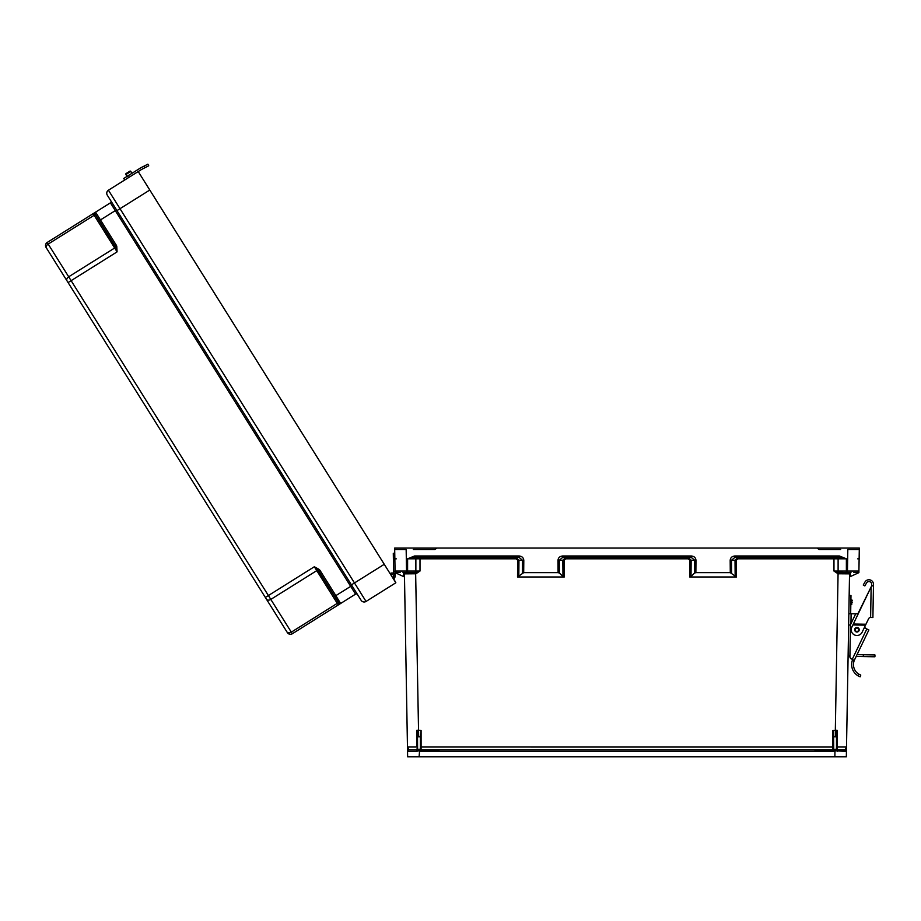 <?xml version="1.0" encoding="UTF-8"?>
<svg xmlns="http://www.w3.org/2000/svg" width="921" height="921" viewBox="0 0 921 921"><rect width="100%" height="100%" fill="white"/><g stroke="black" fill="none" stroke-linecap="round" stroke-linejoin="round"><path stroke-width="1.38" d="M413.333 549.503L434.885 549.503L436.945 548.064L859.316 548.064L858.913 571.043A1.439 1.439 0 0 1 857.474 572.459L853.871 572.459M439.018 749.947L421.081 749.947A0.714 0.714 0 0 1 420.367 749.234L420.367 749.234A0.714 0.714 0 0 0 421.081 749.947L832.883 749.947L421.081 749.947L421.081 747.023L833.609 747.035M840.631 549.503L819.08 549.503L817.031 548.064L821.428 548.064L394.66 548.064L395.063 571.043A1.439 1.439 180 0 0 396.49 572.459L400.105 572.459M419.757 750.373L439.018 750.373M406.161 549.503L394.683 549.503L406.161 549.503L406.541 571.043L395.063 571.043L396.525 572.459M803.469 749.947L814.958 749.947M421.081 751.386L421.081 749.947L832.883 749.947L832.883 730.434L835.324 730.434L838.064 573.771L849.542 573.864A1.439 1.439 0 0 1 850.969 572.459L849.542 573.864L846.341 756.832L419.113 756.832L419.585 750.776A2.153 2.153 180 0 0 421.081 751.386L832.883 751.386A2.153 2.153 0 0 0 834.391 750.776L833.747 749.533L836.475 749.164L836.475 733.323L836.475 736.754L833.609 736.777L833.747 749.533M838.801 573.864L838.893 572.459L846.376 572.459L846.376 558.805L839.399 557.389L839.399 555.985L846.376 558.805L833.966 558.805L833.966 571.043L838.352 572.413L838.064 573.771L833.966 571.043L858.913 571.043L857.474 572.459M689.702 576.983L689.829 560.233L688.263 558.805L688.263 557.389L691.141 560.256L691.003 576.592L689.702 576.983L736.455 576.983L730.284 572.643L730.18 560.29C730.468 557.689 732.034 556.249 734.889 555.985L839.399 555.985M688.263 558.805L565.713 558.805L565.713 557.389L562.835 560.256L562.973 576.592L564.274 576.983L517.521 576.983L523.692 572.643L523.796 560.29C523.508 557.689 521.942 556.249 519.087 555.985L414.577 555.985L407.6 558.805L516.082 558.805L517.648 560.233L517.521 576.983M403.007 572.459A1.439 1.439 180 0 1 404.434 573.864L415.912 573.771L419.999 571.043L406.541 571.043L406.541 572.459L415.083 572.459L403.007 572.459L404.434 573.864L407.45 746.229M450.496 749.947L832.883 749.947A0.714 0.714 180 0 0 833.609 749.234A0.714 0.714 180 0 1 832.883 749.947L832.883 751.386M847.815 549.503L859.293 549.503L847.815 549.503L847.435 572.459L838.352 572.413M420.367 747.035L421.081 747.023L421.081 730.434L416.891 730.295L416.914 747.023L407.462 747.023L407.635 756.832L419.113 756.832M419.999 557.389L419.999 571.043L415.624 572.413L418.652 736.777L420.367 736.777L420.367 749.164L417.604 749.475L419.009 750.776L416.465 751.386L407.531 751.409A1.439 1.439 0 0 1 408.97 749.947L407.45 746.344M850.394 572.574L850.325 576.592L858.89 572.643L858.913 571.043M562.708 555.985L691.268 555.985C694.123 556.249 695.689 557.689 695.977 560.29L695.873 572.643L694.572 573.035L694.676 560.256L691.268 557.389L562.708 557.389L562.708 555.985C559.853 556.249 558.276 557.689 557.999 560.29L558.103 572.643L523.692 572.643M695.873 572.643L730.284 572.643M836.475 749.164L837.189 749.947L845.006 749.947L846.514 747.023L837.062 747.023L837.189 749.947L845.006 749.947L837.189 749.947A0.714 0.714 180 0 1 836.705 749.752M833.609 736.777L832.883 730.434M850.325 576.592L849.484 576.983M691.003 576.592L694.572 573.035M845.006 749.947A1.439 1.439 180 0 1 846.434 751.409L834.391 750.776M835.324 736.777L835.324 730.434L837.085 730.295L837.062 747.023L836.475 747.035M814.958 750.373L834.219 750.373L814.958 750.373M836.475 733.323L837.085 730.295M735.154 576.592L735.016 560.256L737.894 557.389L737.894 558.805L736.328 560.233L736.455 576.983M734.889 555.985L734.889 557.389L839.399 557.389L734.889 557.389L731.481 560.256L731.585 573.035M394.66 548.064L859.316 548.064M857.693 558.828L859.132 558.851M691.268 555.985L691.268 557.389L562.708 557.389L559.3 560.256L564.136 560.233L565.713 558.805M837.511 751.386L837.189 749.947M834.863 756.832L834.967 750.776L836.372 749.475M417.604 749.475L417.501 733.323L417.501 736.754L418.652 736.777M417.501 749.164L416.776 749.947L408.97 749.947M420.367 736.777L421.081 730.434M395.063 571.043L395.144 576.028L395.086 572.643L404.492 576.983M562.973 576.592L559.404 573.035L559.3 560.256L557.999 560.29M558.103 572.643L559.404 573.035M417.501 733.323L416.891 730.295M417.501 747.035L416.776 749.947A0.714 0.714 0 0 0 417.271 749.752M407.6 572.459L407.6 558.805L414.577 557.389L519.087 557.389L522.483 560.256L522.391 573.035M518.822 576.592L518.949 560.256L516.082 557.389L516.082 558.805M415.175 573.864L415.624 572.413M396.283 558.828L394.844 558.851M519.087 555.985L519.087 557.389L414.577 557.389L414.577 555.985M416.465 751.386L416.776 749.947M420.229 749.533L419.585 750.776M856.415 549.503L859.293 549.503M397.55 549.503L394.683 549.503M392.611 577.628L390.907 574.9A1.635 1.635 0 0 1 393.44 575.211A1.635 1.635 0 0 1 392.922 577.467L392.634 577.651A1.635 1.635 180 0 0 392.749 574.6A1.635 1.635 180 0 1 393.693 576.051A1.635 1.635 180 0 0 392.749 574.6A1.635 1.635 180 0 1 393.693 576.051A1.635 1.635 180 0 0 392.749 574.6A1.635 1.635 180 0 1 393.693 576.051A1.635 1.635 180 0 0 392.749 574.6A1.635 1.635 180 0 1 393.693 576.051A1.635 1.635 180 0 0 392.749 574.6A1.635 1.635 180 0 1 393.693 576.051A1.635 1.635 180 0 0 392.749 574.6A1.635 1.635 180 0 1 393.693 576.051A1.635 1.635 180 0 0 392.749 574.6A1.635 1.635 180 0 1 393.693 576.051A1.635 1.635 180 0 0 392.749 574.6A1.635 1.635 180 0 1 393.693 576.051A1.635 1.635 180 0 0 392.749 574.6A1.635 1.635 180 0 1 393.693 576.051A1.635 1.635 180 0 0 392.749 574.6A1.635 1.635 180 0 1 393.693 576.051A1.635 1.635 180 0 0 392.749 574.6A1.635 1.635 180 0 1 393.693 576.051M393.647 573.426L393.29 553.279L394.752 553.256M395.086 572.643L395.144 576.028M393.612 571.504L395.063 571.469M361.113 600.308L116.967 210.598L361.113 600.308A3.592 3.592 180 0 0 366.051 601.448L395.846 582.774L393.693 578.71A3.097 3.097 180 0 0 394.672 574.439A3.097 3.097 180 0 0 390.124 573.656L149.789 190.037L390.124 573.656L384.264 564.297L354.47 582.958L120.006 208.699L149.789 190.037L138.219 171.548L384.264 564.297L383.044 565.057M335.497 597.81L334.173 595.68M351.431 584.87L354.47 582.958L366.051 601.448L395.846 582.774L384.264 564.297M319.357 569.546L314.349 566.749L318.332 570.513L319.357 569.546L320.036 570.433L318.827 571.193L338.744 602.979A1.439 1.439 180 0 0 340.712 603.428L355.552 594.137A1.439 1.439 180 0 1 357.532 594.598L351.891 585.595L335.843 595.645L320.036 570.433M116.76 246.149L117.082 251.87L115.436 246.644L116.76 246.149L116.253 245.147L115.044 245.907L95.128 214.121A1.439 1.439 0 0 1 95.577 212.141L110.416 202.85A1.439 1.439 0 0 0 110.865 200.87A1.439 1.439 0 0 1 110.416 202.85L95.577 212.141L110.416 202.85L95.577 212.141L116.253 245.147M93.148 213.66L47.19 242.465L93.148 213.66L94.149 215.272L48.191 244.065L68.695 276.795L114.665 248.002L94.149 215.272A1.439 1.013 147.9 0 0 94.932 213.914L93.148 213.66L47.19 242.465A3.592 3.592 0 0 0 46.05 247.404L266.422 599.168L46.05 247.404A3.592 3.592 0 0 1 47.19 242.465L95.577 212.141A1.439 1.439 0 0 0 95.128 214.121L94.932 213.914A1.439 1.405 -122.1 0 1 95.485 212.198L95.577 212.141M99.698 221.42L97.672 218.196M124.703 180.009L108.425 190.21A3.592 3.592 0 0 0 107.285 195.16L116.967 210.598L107.285 195.16A3.592 3.592 0 0 1 108.425 190.21L138.219 171.548L108.425 190.21L124.703 180.009L123.736 178.467L127.593 176.049L128.56 177.592L140.337 170.212A34.618 34.618 0 0 1 142.962 168.727L144.666 167.864L143.837 166.241L142.133 167.104A36.449 36.449 180 0 0 140.038 168.267L123.736 178.467L124.703 180.009L128.56 177.592M67.003 280.847A3.592 2.533 -32.1 0 1 68.695 276.795L71.124 280.663L117.082 251.87L114.665 248.002A1.439 1.013 147.9 0 0 115.436 246.644L95.128 214.121M116.507 209.873L351.891 585.595L116.507 209.873L99.238 220.683M287.375 632.612L266.422 599.168L287.375 632.612A3.592 3.592 180 0 0 292.325 633.752L355.552 594.137L110.416 202.85M394.165 580.103L393.405 578.883L394.165 580.103M338.744 602.979L338.836 603.243A1.439 1.405 57.9 0 0 340.62 603.485L335.843 595.645L334.622 596.417L338.744 602.979M68.085 282.574L71.124 280.663L268.391 595.542L314.349 566.749L337.282 603.347L291.324 632.151L270.809 599.41L316.778 570.617A1.439 1.013 147.9 0 1 318.332 570.513L334.622 596.417M338.283 604.959L337.282 603.347A1.439 1.013 147.9 0 1 338.836 603.243L338.283 604.959L292.325 633.752L291.324 632.151A3.592 2.533 -32.1 0 1 286.938 631.898M130.84 171.444A0.725 0.725 180 0 0 129.826 171.214A0.725 0.725 -0 0 1 130.84 171.444L131.991 173.298L127.052 176.395L131.991 173.298L130.84 171.444A0.725 0.725 180 0 0 129.826 171.214L126.119 173.528L129.826 171.214A0.725 0.725 0 0 1 130.84 171.444L131.991 173.298L130.84 171.444L125.889 174.541A0.725 0.725 -0 0 1 126.119 173.528A0.725 0.725 180 0 0 125.889 174.541A0.725 0.725 0 0 1 126.119 173.528L129.826 171.214L126.119 173.528A0.725 0.725 180 0 0 125.889 174.541L127.052 176.395M139.957 168.313L139.37 168.67A36.449 36.449 180 0 1 142.133 167.104L147.89 164.168L148.718 165.792L147.89 164.168L148.718 165.792L144.666 167.864M139.393 168.658A36.449 36.449 180 0 0 139.37 168.67L140.061 168.255M854.688 629.711A2.256 2.256 0 0 0 856.91 632.002A2.256 2.256 0 0 0 859.201 629.791A2.256 2.256 0 0 0 856.99 627.489A2.256 2.256 0 0 0 854.688 629.711A2.256 2.256 0 0 1 856.99 627.489A2.256 2.256 0 0 1 859.201 629.791A2.256 2.256 0 0 1 856.91 632.002A2.256 2.256 0 0 1 854.688 629.711A2.279 2.279 0 0 1 856.99 627.466A2.279 2.279 0 0 1 859.224 629.791A2.279 2.279 0 0 1 856.91 632.025A2.279 2.279 0 0 1 854.665 629.711A2.279 2.279 0 0 1 856.99 627.466A2.279 2.279 0 0 1 859.224 629.791M859.535 676.567L858.084 675.83L860.145 676.808L860.778 675.105L858.729 674.091A11.202 11.202 0 0 1 854.262 660.461L851.441 658.906A2.279 2.279 0 0 1 849.91 656.708L850.463 625.198A2.279 2.279 0 0 1 850.693 624.254L855.183 614.894A2.279 2.279 0 0 1 857.935 613.708L871.623 585.883L871.657 584.351A2.728 2.728 0 0 0 866.546 582.947L864.842 585.929L863.253 585.019L864.969 582.037A4.559 4.559 0 0 1 873.476 584.386L872.901 617.542L870.621 617.496L871.151 586.861L853.318 624.035L865.947 624.254L868.595 618.739A2.187 2.187 0 0 1 870.598 617.496L870.621 617.496M854.262 660.461L852.535 659.862A13.021 13.021 0 0 0 858.084 675.83L858.844 676.244M866.742 628.928L864.508 627.259M871.151 586.861L871.623 585.883L871.151 586.861L871.623 585.883L873.453 585.906M865.947 624.254L862.125 632.232A5.745 5.745 0 0 1 854.458 634.926A5.745 5.745 0 0 1 851.775 627.259L853.491 623.667M865.51 625.163L852.892 624.933L853.318 624.035M853.099 624.484L865.728 624.703M851.441 658.906L852.316 659.206L866.822 628.974L864.439 627.823M866.822 628.974L868.871 629.952L854.481 659.954M849.91 656.708L849.922 656.305A2.279 2.279 0 0 1 848.137 654.037M852.328 602.173C852.362 599.939 852.362 599.939 852.328 602.173C852.282 604.395 852.282 604.395 852.328 602.173M848.644 624.979L850.474 625.014L849.956 653.979M849.162 595.461L850.981 595.496L850.67 613.708M856.162 656.454L863.311 656.581L863.345 654.762L857.025 654.647M863.345 654.762L874.95 654.958L874.915 656.788L863.311 656.581M856.277 613.812L851.119 613.72L850.946 623.713M848.84 613.685L851.119 613.72M142.341 169.061L142.962 168.727M139.98 168.301L127.593 176.049M143.837 166.241L147.89 164.168L148.718 165.792M858.729 674.091L858.084 675.83L859.984 676.751M863.253 585.019L864.969 582.037M871.657 584.351A2.728 2.728 0 0 0 866.546 582.947M432.548 548.064L439.639 548.064L432.548 548.064M833.966 557.389L833.966 558.805L737.894 558.805M564.274 576.983L564.136 560.233M850.969 572.459L846.376 572.459M857.854 548.064L854.918 548.064L857.854 548.064M858.05 573.035L858.061 572.332M736.328 560.233L730.18 560.29M695.977 560.29L689.829 560.233M836.729 557.389A1.439 1.382 -90 0 1 838.11 558.817L838.11 571.032A1.439 1.382 90 0 0 839.48 572.459M834.967 750.776L834.967 749.533M403.582 572.574L403.651 576.592M395.926 573.035L395.915 572.332M517.648 560.233L523.796 560.29M417.248 557.389A1.439 1.382 -90 0 0 415.866 558.817L415.866 571.032A1.439 1.382 90 0 1 414.485 572.459M419.009 750.776L419.009 749.533M357.532 594.598L351.891 585.595M108.425 190.21L120.006 208.699L116.967 210.598M47.19 242.465L48.191 244.065A3.592 2.533 -32.1 0 0 46.499 248.117M265.352 597.453L268.391 595.542L270.809 599.41A3.592 2.533 -32.1 0 1 266.422 599.168M361.769 578.388L361.159 578.768M127.294 204.128L126.695 204.508M129.826 171.214L126.119 173.528L129.826 171.214M858.66 629.78A1.715 1.715 0 0 0 856.979 628.03A1.715 1.715 0 0 0 855.229 629.722A1.715 1.715 0 0 0 856.921 631.461A1.715 1.715 0 0 0 858.66 629.78M871.634 585.33L873.453 585.365M850.831 604.418L851.741 604.441L851.821 599.882L852.351 600.434L850.912 599.87M835.324 732.16L837.085 732.16L835.324 732.16M418.652 732.16L416.891 732.16L418.652 732.16"/></g></svg>

